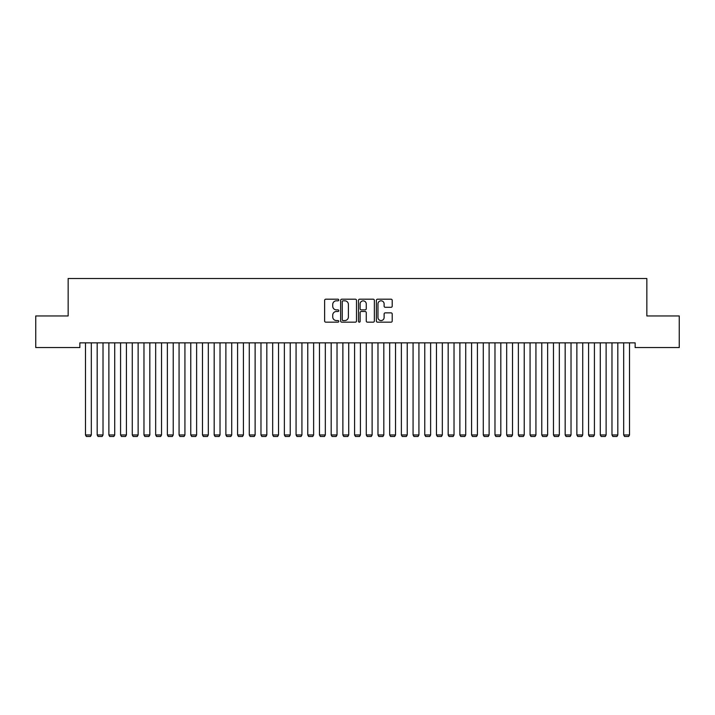 <?xml version="1.0" encoding="UTF-8"?>
<svg xmlns="http://www.w3.org/2000/svg" width="715" height="715" viewBox="0 0 715 715"><rect width="100%" height="100%" fill="white"/><g stroke="black" fill="none" stroke-linecap="round" stroke-linejoin="round"><path stroke-width="1.07" d="M338.785 300.005A0.804 0.804 0 0 0 337.981 299.201L325.772 299.201A1.144 1.144 0 0 0 324.628 300.354L324.628 321.026A1.144 1.144 0 0 0 325.772 322.17L337.981 322.17A0.804 0.804 0 0 0 338.785 321.366A0.804 0.804 0 0 0 337.981 320.561L336.399 320.561A3.673 3.673 0 0 1 332.725 316.888L332.725 315.163A3.673 3.673 0 0 1 336.399 311.49L337.981 311.49A0.804 0.804 0 0 0 338.785 310.685A0.804 0.804 0 0 0 337.981 309.881L336.399 309.881A3.673 3.673 0 0 1 332.725 306.208L332.725 304.483A3.673 3.673 0 0 1 336.399 300.809L337.981 300.809A0.804 0.804 0 0 0 338.785 300.005M391.06 307.298A1.144 1.144 0 0 0 392.213 306.154L392.213 300.354A1.144 1.144 0 0 0 391.06 299.201L377.511 299.201A1.144 1.144 0 0 0 376.367 300.354L376.367 321.026A1.144 1.144 0 0 0 377.511 322.17L391.06 322.17A1.144 1.144 0 0 0 392.213 321.026L392.213 314.019A1.144 1.144 0 0 0 391.06 312.866L385.26 312.866A1.144 1.144 0 0 0 384.116 314.019L384.116 317.496A3.075 3.075 0 0 1 381.041 320.561A3.075 3.075 0 0 1 377.967 317.496L377.967 303.884A3.075 3.075 0 0 1 381.041 300.809A3.075 3.075 0 0 1 384.116 303.884L384.116 306.154A1.144 1.144 0 0 0 385.26 307.298L391.06 307.298M635.143 342.86L79.857 342.86L79.857 347.544L35.75 347.544L35.75 315.95L68.157 315.95L68.157 278.51L646.843 278.51L646.843 315.95L679.25 315.95L679.25 347.544L635.143 347.544L635.143 342.86M356.499 300.354A1.144 1.144 0 0 0 355.346 299.201L341.797 299.201A1.144 1.144 0 0 0 340.644 300.354L340.644 321.026A1.144 1.144 0 0 0 341.797 322.17L355.346 322.17A1.144 1.144 0 0 0 356.499 321.026L356.499 300.354M359.654 299.201L373.203 299.201A1.144 1.144 0 0 1 374.356 300.354L374.356 321.026A1.144 1.144 0 0 1 373.203 322.17L367.403 322.17A1.144 1.144 0 0 1 366.259 321.026L366.259 312.643A1.144 1.144 0 0 0 365.106 311.49L361.263 311.49A1.144 1.144 0 0 0 360.11 312.643L360.11 321.366A0.804 0.804 0 0 1 359.305 322.17A0.804 0.804 0 0 1 358.501 321.366L358.501 300.354A1.144 1.144 0 0 1 359.654 299.201M343.057 300.809A0.804 0.804 0 0 0 342.253 301.614L342.253 319.757A0.804 0.804 0 0 0 343.057 320.561L344.719 320.561A3.673 3.673 0 0 0 348.402 316.888L348.402 304.483A3.673 3.673 0 0 0 344.719 300.809L343.057 300.809M366.259 303.938A3.075 3.075 0 0 0 363.184 300.872A3.075 3.075 0 0 0 360.11 303.938L360.11 308.737A1.144 1.144 0 0 0 361.263 309.881L365.106 309.881A1.144 1.144 0 0 0 366.259 308.737L366.259 303.938M91.323 342.86L91.323 434.961L85.478 434.961L85.478 342.86M91.323 434.961L90.448 436.49L86.354 436.49L85.478 434.961M103.023 342.86L103.023 434.961L97.177 434.961L97.177 342.86M103.023 434.961L102.147 436.49L98.053 436.49L97.177 434.961M114.722 342.86L114.722 434.961L108.877 434.961L108.877 342.86M114.722 434.961L113.846 436.49L109.752 436.49L108.877 434.961M126.421 342.86L126.421 434.961L120.576 434.961L120.576 342.86M126.421 434.961L125.545 436.49L121.452 436.49L120.576 434.961M138.129 342.86L138.129 434.961L132.275 434.961L132.275 342.86M138.129 434.961L137.244 436.49L133.151 436.49L132.275 434.961M149.828 342.86L149.828 434.961L143.974 434.961L143.974 342.86M149.828 434.961L148.943 436.49L144.85 436.49L143.974 434.961M161.527 342.86L161.527 434.961L155.673 434.961L155.673 342.86M161.527 434.961L160.652 436.49L156.549 436.49L155.673 434.961M173.227 342.86L173.227 434.961L167.373 434.961L167.373 342.86M173.227 434.961L172.351 436.49L168.248 436.49L167.373 434.961M184.926 342.86L184.926 434.961L179.072 434.961L179.072 342.86M184.926 434.961L184.05 436.49L179.957 436.49L179.072 434.961M196.625 342.86L196.625 434.961L190.771 434.961L190.771 342.86M196.625 434.961L195.749 436.49L191.656 436.49L190.771 434.961M208.324 342.86L208.324 434.961L202.479 434.961L202.479 342.86M208.324 434.961L207.448 436.49L203.355 436.49L202.479 434.961M220.023 342.86L220.023 434.961L214.178 434.961L214.178 342.86M220.023 434.961L219.148 436.49L215.054 436.49L214.178 434.961M231.723 342.86L231.723 434.961L225.877 434.961L225.877 342.86M231.723 434.961L230.847 436.49L226.753 436.49L225.877 434.961M243.422 342.86L243.422 434.961L237.577 434.961L237.577 342.86M243.422 434.961L242.546 436.49L238.453 436.49L237.577 434.961M255.121 342.86L255.121 434.961L249.276 434.961L249.276 342.86M255.121 434.961L254.245 436.49L250.152 436.49L249.276 434.961M266.829 342.86L266.829 434.961L260.975 434.961L260.975 342.86M266.829 434.961L265.944 436.49L261.851 436.49L260.975 434.961M278.528 342.86L278.528 434.961L272.674 434.961L272.674 342.86M278.528 434.961L277.643 436.49L273.55 436.49L272.674 434.961M290.227 342.86L290.227 434.961L284.373 434.961L284.373 342.86M290.227 434.961L289.352 436.49L285.249 436.49L284.373 434.961M301.927 342.86L301.927 434.961L296.073 434.961L296.073 342.86M301.927 434.961L301.051 436.49L296.948 436.49L296.073 434.961M313.626 342.86L313.626 434.961L307.772 434.961L307.772 342.86M313.626 434.961L312.75 436.49L308.657 436.49L307.772 434.961M325.325 342.86L325.325 434.961L319.471 434.961L319.471 342.86M325.325 434.961L324.449 436.49L320.356 436.49L319.471 434.961M337.024 342.86L337.024 434.961L331.179 434.961L331.179 342.86M337.024 434.961L336.148 436.49L332.055 436.49L331.179 434.961M348.723 342.86L348.723 434.961L342.878 434.961L342.878 342.86M348.723 434.961L347.848 436.49L343.754 436.49L342.878 434.961M360.423 342.86L360.423 434.961L354.577 434.961L354.577 342.86M360.423 434.961L359.547 436.49L355.453 436.49L354.577 434.961M372.122 342.86L372.122 434.961L366.277 434.961L366.277 342.86M372.122 434.961L371.246 436.49L367.153 436.49L366.277 434.961M383.821 342.86L383.821 434.961L377.976 434.961L377.976 342.86M383.821 434.961L382.945 436.49L378.852 436.49L377.976 434.961M395.529 342.86L395.529 434.961L389.675 434.961L389.675 342.86M395.529 434.961L394.644 436.49L390.551 436.49L389.675 434.961M407.228 342.86L407.228 434.961L401.374 434.961L401.374 342.86M407.228 434.961L406.343 436.49L402.25 436.49L401.374 434.961M418.927 342.86L418.927 434.961L413.073 434.961L413.073 342.86M418.927 434.961L418.052 436.49L413.949 436.49L413.073 434.961M430.627 342.86L430.627 434.961L424.773 434.961L424.773 342.86M430.627 434.961L429.751 436.49L425.648 436.49L424.773 434.961M442.326 342.86L442.326 434.961L436.472 434.961L436.472 342.86M442.326 434.961L441.45 436.49L437.357 436.49L436.472 434.961M454.025 342.86L454.025 434.961L448.171 434.961L448.171 342.86M454.025 434.961L453.149 436.49L449.056 436.49L448.171 434.961M465.724 342.86L465.724 434.961L459.879 434.961L459.879 342.86M465.724 434.961L464.848 436.49L460.755 436.49L459.879 434.961M477.423 342.86L477.423 434.961L471.578 434.961L471.578 342.86M477.423 434.961L476.548 436.49L472.454 436.49L471.578 434.961M489.123 342.86L489.123 434.961L483.277 434.961L483.277 342.86M489.123 434.961L488.247 436.49L484.153 436.49L483.277 434.961M500.822 342.86L500.822 434.961L494.977 434.961L494.977 342.86M500.822 434.961L499.946 436.49L495.852 436.49L494.977 434.961M512.521 342.86L512.521 434.961L506.676 434.961L506.676 342.86M512.521 434.961L511.645 436.49L507.552 436.49L506.676 434.961M524.229 342.86L524.229 434.961L518.375 434.961L518.375 342.86M524.229 434.961L523.344 436.49L519.251 436.49L518.375 434.961M535.928 342.86L535.928 434.961L530.074 434.961L530.074 342.86M535.928 434.961L535.043 436.49L530.95 436.49L530.074 434.961M547.627 342.86L547.627 434.961L541.773 434.961L541.773 342.86M547.627 434.961L546.752 436.49L542.649 436.49L541.773 434.961M559.327 342.86L559.327 434.961L553.473 434.961L553.473 342.86M559.327 434.961L558.451 436.49L554.348 436.49L553.473 434.961M571.026 342.86L571.026 434.961L565.172 434.961L565.172 342.86M571.026 434.961L570.15 436.49L566.057 436.49L565.172 434.961M582.725 342.86L582.725 434.961L576.871 434.961L576.871 342.86M582.725 434.961L581.849 436.49L577.756 436.49L576.871 434.961M594.424 342.86L594.424 434.961L588.579 434.961L588.579 342.86M594.424 434.961L593.548 436.49L589.455 436.49L588.579 434.961M606.123 342.86L606.123 434.961L600.278 434.961L600.278 342.86M606.123 434.961L605.248 436.49L601.154 436.49L600.278 434.961M617.823 342.86L617.823 434.961L611.977 434.961L611.977 342.86M617.823 434.961L616.947 436.49L612.853 436.49L611.977 434.961M629.522 342.86L629.522 434.961L623.677 434.961L623.677 342.86M629.522 434.961L628.646 436.49L624.553 436.49L623.677 434.961"/></g></svg>
